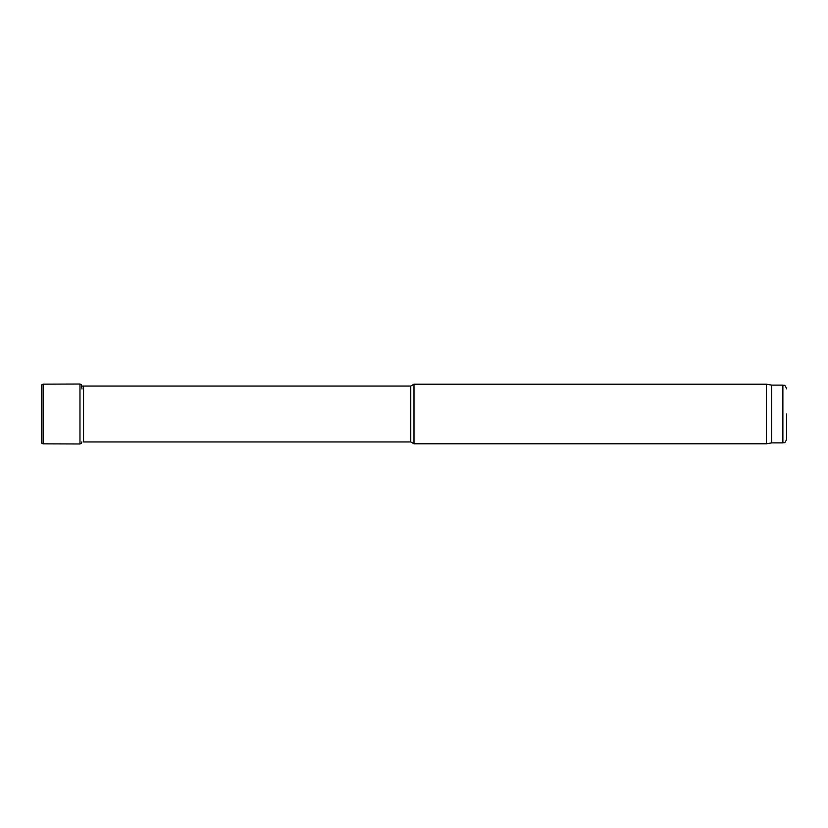 <?xml version="1.0" encoding="UTF-8"?>
<svg xmlns="http://www.w3.org/2000/svg" width="828" height="828" viewBox="0 0 828 828"><rect width="100%" height="100%" fill="white"/><g stroke="black" fill="none" stroke-linecap="round" stroke-linejoin="round"><path stroke-width="1.24" d="M786.6 388.849C784.696 383.592 784.012 385.92 782.874 385.123L782.874 442.876C784.012 442.08 784.696 444.408 786.6 439.15L786.6 414M83.566 386.055L410.76 386.055L410.76 441.945L83.566 441.945L83.566 386.055L81.868 386.138L81.403 384.668L79.974 384.026L79.974 443.974L43.118 443.849L41.4 442.97L41.4 385.03L43.118 384.151L43.118 443.849M410.76 441.945L413.99 443.808L413.99 384.192L410.76 386.055M782.874 442.876L771.696 442.876L766.417 443.808L766.417 384.192L413.99 384.192M771.696 442.876L771.696 385.123L766.417 384.192M766.417 443.808L413.99 443.808M782.874 385.123L771.696 385.123M79.974 384.026L43.118 384.151M79.974 443.974L81.548 443.135L81.868 441.862M82.013 389.025L81.475 384.751"/></g></svg>
